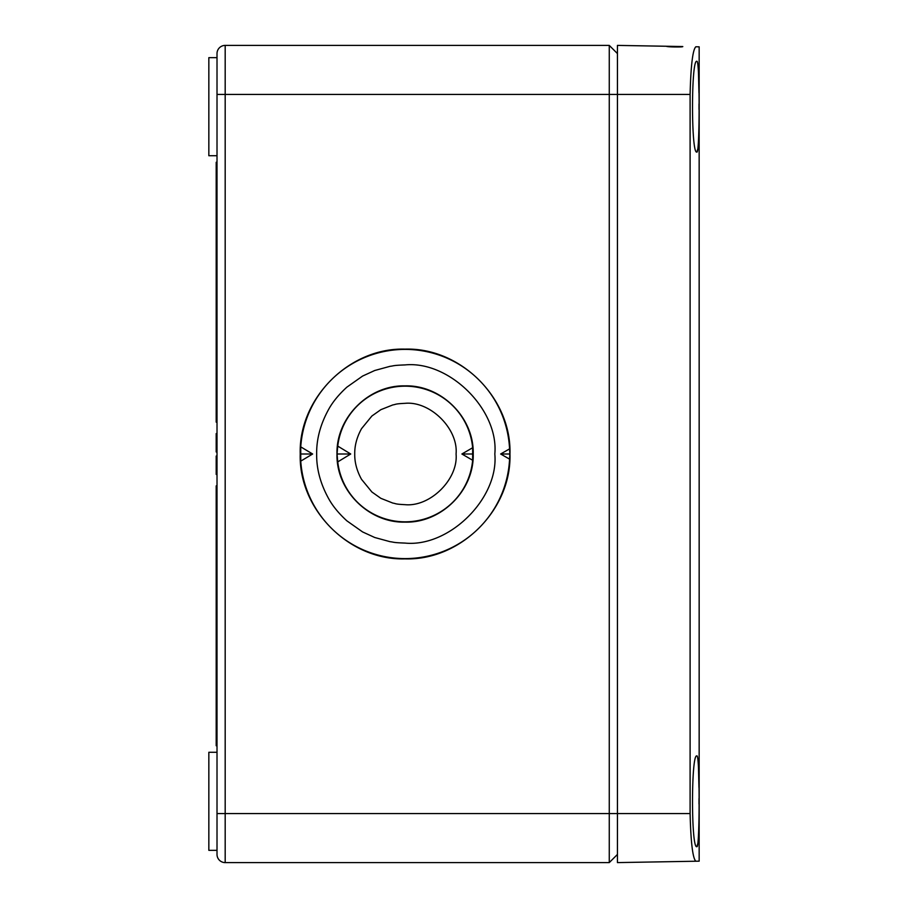 <?xml version="1.0" encoding="UTF-8"?>
<svg xmlns="http://www.w3.org/2000/svg" width="908" height="908" viewBox="0 0 908 908"><rect width="100%" height="100%" fill="white"/><g stroke="black" fill="none" stroke-linecap="round" stroke-linejoin="round"><path stroke-width="1.36" d="M217.012 155.722L208.84 155.722L208.84 57.658L217.012 57.658L217.012 854.428A8.172 8.172 0 0 0 225.184 862.6A8.172 8.172 0 0 1 217.012 854.428A8.172 8.172 0 0 0 225.184 862.6L609.268 862.6L617.44 854.428L609.268 862.6L609.268 813.568L217.012 813.568M217.012 850.342L208.84 850.342L208.84 752.278L217.012 752.278M617.44 45.4L666.483 46.251C665.973 47 683.293 47.307 682.793 46.546L617.44 45.4L617.44 94.432L617.44 53.572L609.268 45.4L225.184 45.4A8.172 8.172 0 0 0 217.012 53.572L217.012 94.432L225.184 94.432L225.184 862.6M699.16 861.17L695.846 861.227L699.16 861.17L699.16 46.83L695.846 46.773C692.747 49.611 690.829 65.49 690.103 94.432L690.103 813.568C690.829 842.51 692.747 858.389 695.846 861.227L617.44 862.6L617.44 94.432L617.44 854.428M617.44 53.572L609.268 45.4L609.268 813.568L690.103 813.568M404.968 349.126C460.662 347.333 511.692 398.272 509.956 454C511.692 509.729 460.662 560.667 404.968 558.874C349.342 560.531 298.494 509.615 300.219 454C298.494 398.385 349.342 347.469 404.968 349.126L405.104 349.398A104.602 104.602 90 0 1 509.57 448.87L500.649 454L509.57 459.13A104.602 104.602 90 0 1 405.104 558.602L404.968 558.874M404.968 364.925C449.244 360.51 498.889 409.678 494.826 454C498.889 498.322 449.244 547.49 404.968 543.075C392.177 542.609 394.288 542.144 390.043 541.679L374.732 537.502L362.61 531.94L346.822 520.806C338.729 513.383 332.657 505.96 328.594 498.537C320.422 483.692 316.438 468.846 316.665 454C316.438 439.154 320.422 424.308 328.594 409.463C332.657 402.04 338.729 394.617 346.822 387.194L362.61 376.06L374.732 370.498L390.043 366.321C394.288 365.856 392.177 365.391 404.968 364.925M404.968 385.877C441.038 384.776 474.18 417.294 473.227 454C474.18 490.706 441.038 523.224 404.968 522.123C368.977 523.065 336.051 490.615 336.981 454C336.051 417.385 368.977 384.935 404.968 385.877L405.116 386.172A67.828 67.828 -90 0 0 337.753 446.112L337.05 454L337.753 461.888L350.726 454L337.05 454M404.968 403.334C430.165 400.825 458.37 428.78 456.077 454C458.37 479.22 430.165 507.175 404.968 504.666C394.299 504.133 396.331 503.611 392.835 503.077L380.872 498.333L371.894 492L361.532 479.333C356.878 470.889 354.608 462.444 354.733 454C354.608 445.556 356.878 437.111 361.532 428.667L371.894 416L380.872 409.667L392.835 404.923C396.331 404.389 394.299 403.867 404.968 403.334M225.184 45.4A8.172 8.172 0 0 0 217.012 53.572A8.172 8.172 0 0 1 225.184 45.4L225.184 94.432L690.103 94.432M500.649 454L509.853 454L509.57 448.87M509.57 459.13L509.853 454M461.9 454L472.648 460.265L472.648 447.735L461.9 454L473.136 454M405.104 349.398A104.602 104.602 -90 0 0 300.752 446.872L300.752 461.128A104.602 104.602 -90 0 0 405.104 558.602M300.752 461.128L312.647 454L300.287 454M312.647 454L300.752 446.872M350.726 454L337.753 446.112M337.753 461.888A67.828 67.828 -90 0 0 405.116 521.828L404.968 522.123M405.116 386.172A67.828 67.828 90 0 1 472.648 447.735M472.648 460.265A67.828 67.828 90 0 1 405.116 521.828M217.012 745.74L216.195 745.74L216.195 485.871L217.012 485.871M217.012 422.129L216.195 422.129L216.195 162.26L217.012 162.26M217.012 474.43L216.195 474.43L216.195 456.043L217.012 456.043M217.012 451.957L216.195 451.957L216.195 433.57L217.012 433.57M217.012 457.065L216.195 457.065M217.012 458.597L216.195 458.597M217.012 461.151L216.195 461.151M217.012 463.704L216.195 463.704M217.012 466.769L216.195 466.769M217.012 469.322L216.195 469.322M217.012 471.876L216.195 471.876M217.012 473.409L216.195 473.409M217.012 434.591L216.195 434.591M217.012 436.124L216.195 436.124M217.012 438.678L216.195 438.678M217.012 441.231L216.195 441.231M217.012 444.296L216.195 444.296M217.012 446.849L216.195 446.849M217.012 449.403L216.195 449.403M217.012 450.935L216.195 450.935M696.856 846.665C691.067 849.445 691.079 753.152 696.856 755.955C699.886 753.084 699.886 849.548 696.856 846.665L698.036 842.772M696.856 152.045C691.067 154.825 691.079 58.532 696.856 61.335C699.886 58.464 699.886 154.928 696.856 152.045L698.036 148.152M617.44 862.6L695.846 861.227M699.001 804.079L699.001 798.541M698.956 787.406L698.422 764.615M699.001 109.459L699.001 103.921M698.956 92.786L698.422 69.995"/></g></svg>
